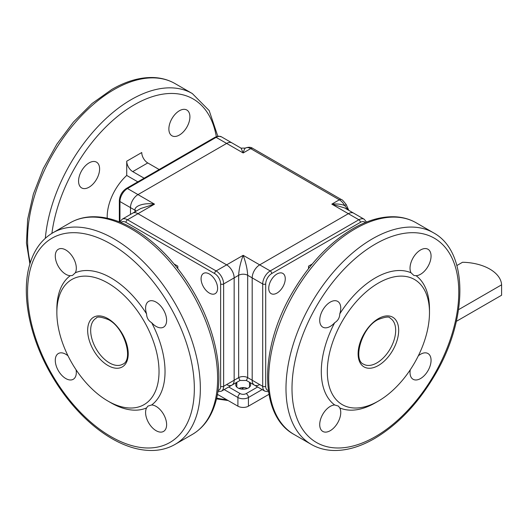 <?xml version="1.0" encoding="UTF-8"?>
<svg xmlns="http://www.w3.org/2000/svg" width="528" height="528" viewBox="0 0 528 528"><rect width="100%" height="100%" fill="white"/><g stroke="black" fill="none" stroke-linecap="round" stroke-linejoin="round"><path stroke-width="0.79" d="M259.697 384.575A10.626 6.131 -60 0 1 254.384 385.103L264.904 391.175A10.626 6.131 -60 0 1 262.7 386.311L262.7 283.952A10.626 6.131 -60 0 1 270.217 270.937L358.862 219.76A10.626 6.131 -60 0 1 364.175 219.232L353.654 213.16A10.626 6.131 120 0 0 348.341 213.688A10.626 6.131 -60 0 1 353.654 213.16L344.566 207.913L331.815 204.145C336.937 203.702 341.233 204.158 344.698 205.511A10.626 6.131 -120 0 0 339.332 199.808A4.25 2.455 120 0 1 341.451 199.597C341.801 199.267 343.398 200.93 346.243 204.593L344.698 205.511L348.256 210.045M245.315 148.13C244.741 148.447 244.022 150.058 243.17 152.962L241.045 148.144L245.368 148.097A10.626 6.131 -120 0 0 245.315 148.13L245.296 148.144M236.168 382.675L235.752 384.589A7.438 4.297 0 0 0 235.732 384.886A7.438 4.297 0 0 0 243.17 389.182A7.438 4.297 0 0 0 250.609 384.886A7.438 4.297 0 0 0 250.589 384.589L250.173 382.675M249.526 382.298L249.526 387.116M250.589 384.589L250.589 385.189M235.752 384.589L235.752 385.189M236.808 382.298L236.808 387.116M239.032 388.456A6.376 3.683 180 0 1 247.302 388.456M268.943 394.337L248.431 406.177A7.438 4.297 180 0 1 237.91 406.177L217.391 394.337M134.99 211.827L134.99 210.217C134.264 205.814 144.613 202.468 154.519 204.145L140.712 208.527L132.68 213.16A10.626 6.131 60 0 1 137.993 213.688L226.644 264.865A10.626 6.131 60 0 1 234.155 277.88A10.626 6.131 -120 0 0 226.644 264.865L243.17 255.328C245.896 262.713 247.401 269.366 247.678 275.279L247.678 377.639L246.358 380.47L239.983 380.47L238.663 377.639L238.663 275.279C238.94 269.366 240.438 262.713 243.17 255.328L259.697 264.865L348.341 213.688L331.815 204.145L339.332 199.808L250.681 148.625A10.626 6.131 -120 0 0 245.368 148.097C248.431 146.909 250.912 147.015 252.806 148.414A4.25 2.455 120 0 0 250.681 148.625L243.17 152.962L226.644 143.425A10.626 6.131 -60 0 1 231.95 142.897A10.626 6.131 120 0 0 226.644 143.425L137.993 194.601A10.626 6.131 120 0 0 130.482 207.616A10.626 6.131 -60 0 1 137.993 194.601L154.519 204.145L137.993 213.688L226.644 264.865L216.124 270.937A10.626 6.131 60 0 1 223.634 283.952L223.634 386.311A10.626 6.131 60 0 1 221.437 391.175L217.813 391.776M226.644 384.575A10.626 6.131 -120 0 0 231.95 385.103A10.626 6.131 -120 0 0 234.155 380.239A10.626 6.131 60 0 1 231.95 385.103L239.983 380.47M246.358 380.47L254.384 385.103A10.626 6.131 -60 0 1 252.186 380.239L252.186 277.88L247.678 275.279A6.376 3.683 0 0 0 238.663 275.279L234.155 277.88L234.155 380.239L238.663 377.639A6.376 3.683 -0 0 1 247.678 377.639L252.186 380.239L252.186 277.88A10.626 6.131 -60 0 1 259.697 264.865L348.341 213.688L358.862 219.76A2.125 1.228 60 0 1 360.367 222.361L271.715 273.544A8.501 4.91 120 0 0 265.709 283.952L265.709 386.311A8.501 4.91 120 0 0 268.349 390.535M136.165 211.147A6.376 3.683 180 0 0 134.99 210.217L130.482 207.616L130.482 214.427L130.482 207.616L119.962 201.544L119.962 221.747M174.088 264.02L177.811 266.165A8.501 4.91 -60 0 1 177.56 268.303M76.078 369.778A14.876 8.587 60 0 1 73.234 379.289A14.876 8.587 60 0 1 65.795 378.55A14.876 8.587 60 0 1 56.08 365.442A14.876 8.587 60 0 1 58.357 353.522A14.876 8.587 60 0 1 65.795 354.262A14.876 8.587 60 0 1 68.02 355.819M56.859 312.576L56.859 309.111A76.494 44.167 60 0 1 70.244 275.702A14.876 8.587 60 0 1 65.795 274.276A14.876 8.587 60 0 1 56.08 261.169A14.876 8.587 60 0 1 58.357 249.249A14.876 8.587 60 0 1 65.795 249.982A14.876 8.587 60 0 1 75.326 272.771A76.494 44.167 60 0 1 110.946 277.88A76.494 44.167 60 0 1 146.573 313.903A14.876 8.587 60 0 1 148.665 301.382A14.876 8.587 60 0 1 156.103 302.122A14.876 8.587 60 0 1 165.818 315.229A14.876 8.587 60 0 1 163.541 327.149A14.876 8.587 60 0 1 156.103 326.41A14.876 8.587 60 0 1 151.648 322.7A76.494 44.167 60 0 1 151.648 404.969A14.876 8.587 60 0 1 156.103 406.402A14.876 8.587 60 0 1 165.818 419.509A14.876 8.587 60 0 1 163.541 431.429A14.876 8.587 60 0 1 156.103 430.69A14.876 8.587 60 0 1 146.573 407.906A76.494 44.167 60 0 1 110.946 402.798L107.943 401.062A72.244 41.712 60 0 1 56.859 312.576A72.244 41.712 60 0 1 107.943 283.081A72.244 41.712 60 0 1 159.027 371.567A72.244 41.712 60 0 1 107.943 401.062L110.946 402.798M70.244 275.702L72.481 275.444L75.326 272.771M209.339 293.073A11.689 6.745 -120 0 0 215.186 293.647A11.689 6.745 -120 0 0 216.975 284.288A11.689 6.745 -120 0 0 209.339 273.986A11.689 6.745 -120 0 0 203.498 273.405A11.689 6.745 -120 0 0 201.709 282.77A11.689 6.745 -120 0 0 209.339 293.073M119.83 222.07L122.166 219.232L132.68 213.16A10.626 6.131 60 0 1 137.993 213.688L127.479 219.76A2.125 1.228 120 0 0 125.974 222.361A8.501 4.91 -120 0 0 120.991 222.539M177.811 266.165L177.811 268.627M234.155 277.88L234.155 380.239L223.634 386.311A2.125 1.228 0 0 1 220.631 386.311L220.631 283.952A2.125 1.228 0 0 0 223.634 283.952L234.155 277.88M151.648 404.969L147.913 406.098L146.573 407.906M146.573 313.903C146.685 317.757 148.375 320.687 151.648 322.7M308.781 268.303A8.501 4.91 60 0 1 308.53 266.165L308.53 268.627M339.768 407.906A14.876 8.587 -60 0 1 330.238 430.69A14.876 8.587 -60 0 1 322.799 431.429A14.876 8.587 -60 0 1 320.516 419.509A14.876 8.587 -60 0 1 330.238 406.402A14.876 8.587 -60 0 1 334.686 404.969A76.494 44.167 -60 0 1 334.686 322.7C337.966 320.681 339.656 317.744 339.768 313.903A76.494 44.167 -60 0 1 375.388 277.88A76.494 44.167 -60 0 1 411.015 272.771A14.876 8.587 -60 0 1 420.545 249.982A14.876 8.587 -60 0 1 427.977 249.249A14.876 8.587 -60 0 1 430.261 261.169A14.876 8.587 -60 0 1 420.545 274.276A14.876 8.587 -60 0 1 416.09 275.702A76.494 44.167 -60 0 1 429.482 309.111L429.482 312.576A72.244 41.712 -60 0 1 378.398 401.062A72.244 41.712 -60 0 1 378.391 401.062L375.388 402.798A76.494 44.167 -60 0 1 339.768 407.906L338.422 406.098L334.686 404.969M334.686 322.7A14.876 8.587 -60 0 1 330.238 326.41A14.876 8.587 -60 0 1 322.799 327.149A14.876 8.587 -60 0 1 320.516 315.229A14.876 8.587 -60 0 1 330.238 302.122A14.876 8.587 -60 0 1 337.676 301.382A14.876 8.587 -60 0 1 339.768 313.903M418.321 355.819A14.876 8.587 -60 0 1 420.545 354.262A14.876 8.587 -60 0 1 427.977 353.522A14.876 8.587 -60 0 1 430.261 365.442A14.876 8.587 -60 0 1 420.545 378.55A14.876 8.587 -60 0 1 413.107 379.289A14.876 8.587 -60 0 1 410.263 369.778M276.995 293.073A11.689 6.745 120 0 0 284.632 282.77A11.689 6.745 120 0 0 282.836 273.405A11.689 6.745 120 0 0 276.995 273.986A11.689 6.745 120 0 0 269.359 284.288A11.689 6.745 120 0 0 271.154 293.647A11.689 6.745 120 0 0 276.995 293.073M254.384 385.103A10.626 6.131 -60 0 1 252.186 380.239L262.7 386.311A2.125 1.228 0 0 0 265.709 386.311M265.709 283.952A2.125 1.228 0 0 1 262.7 283.952L252.186 277.88A10.626 6.131 -60 0 1 259.697 264.865L270.217 270.937A2.125 1.228 60 0 1 271.715 273.544M378.391 401.062A72.244 41.712 -60 0 1 327.307 371.567A72.244 41.712 -60 0 1 378.391 283.081A72.244 41.712 -60 0 1 429.482 312.576M375.388 402.798L378.398 401.062M411.015 272.771L413.86 275.444L416.09 275.702M144.131 178.193L132.733 171.613A8.501 4.91 60 0 1 126.727 161.205L126.727 175.448L137.808 181.843M126.727 161.205L141.748 152.533A8.501 4.91 -120 0 0 147.761 162.941L132.733 171.613M179.388 110.755A14.876 8.587 120 0 0 169.673 123.862A14.876 8.587 120 0 0 171.956 135.782A14.876 8.587 120 0 0 179.388 135.043A14.876 8.587 120 0 0 189.11 121.942A14.876 8.587 120 0 0 186.826 110.022A14.876 8.587 120 0 0 179.388 110.755M89.087 162.895A14.876 8.587 120 0 0 79.365 176.002A14.876 8.587 120 0 0 81.649 187.922A14.876 8.587 120 0 0 89.087 187.183A14.876 8.587 120 0 0 98.802 174.075A14.876 8.587 120 0 0 96.518 162.155A14.876 8.587 120 0 0 89.087 162.895M159.159 169.521L147.761 162.941M126.416 188.423A2.125 1.228 -120 0 1 127.479 188.529L216.124 137.353L226.644 143.425L137.993 194.601L127.479 188.529A10.626 6.131 120 0 0 119.962 201.544A2.125 1.228 0 0 1 119.341 200.673C119.717 195.446 122.074 191.367 126.416 188.423L215.061 137.247L218.401 136.151L221.437 136.825A10.626 6.131 120 0 0 216.124 137.353A2.125 1.228 -120 0 0 215.061 137.247M126.727 175.448A38.247 22.084 120 0 0 107.224 218.196M456.885 265.525L462.535 262.264A40.372 23.311 180 0 1 501.6 284.823L458.542 309.679M501.6 284.823L501.6 295.231L456.344 321.361M262.145 389.585L248.431 397.505A3.188 1.841 -120 0 0 246.173 393.598L257.638 386.984M248.431 406.177L248.431 397.505A7.438 4.297 180 0 1 237.91 397.505A3.188 1.841 -60 0 1 240.161 393.598A4.25 2.455 0 0 0 246.173 393.598M224.195 389.585L237.91 397.505L237.91 406.177M228.703 386.984L240.161 393.598M131.234 228.868A122.179 70.541 -120 0 0 70.145 222.816C76.342 219.259 83.213 217.259 90.757 216.817C104.3 216.15 118.496 220.097 133.36 228.657C146.223 236.135 158.426 246.325 169.963 259.235C178.933 269.313 186.925 280.414 193.928 292.545C216.434 331.142 224.902 376.398 214.427 405.94C209.979 418.862 202.607 428.36 192.324 434.438A122.179 70.541 -120 0 0 211.048 336.534A122.179 70.541 -120 0 0 131.234 228.868M110.946 244.048A117.929 68.086 -120 0 0 27.562 292.195A117.929 68.086 -120 0 0 110.946 436.63A117.929 68.086 -120 0 0 194.337 388.483A117.929 68.086 -120 0 0 110.946 244.048M175.045 444.411C168.841 447.968 161.971 449.968 154.433 450.417C140.89 451.077 126.687 447.13 111.83 438.57C98.96 431.092 86.757 420.902 75.22 407.992C66.251 397.914 58.265 386.813 51.256 374.682C28.75 336.085 20.288 290.829 30.763 261.287C35.211 248.371 42.577 238.867 52.866 232.789A122.179 70.541 60 0 1 113.956 238.841A122.179 70.541 60 0 1 193.769 346.507A122.179 70.541 60 0 1 175.045 444.411L192.324 434.438M122.166 219.232A10.626 6.131 60 0 1 127.479 219.76L216.124 270.937A2.125 1.228 120 0 0 214.619 273.544L125.974 222.361M220.631 283.952A8.501 4.91 -120 0 0 214.619 273.544M217.985 390.535A8.501 4.91 -120 0 0 220.631 386.311M96.169 318.199A26.558 15.332 -120 0 0 92.096 339.484A26.558 15.332 -120 0 0 109.448 362.894A26.558 15.332 -120 0 0 122.727 364.208C133.643 360.248 124.905 327.809 108.385 319.625C101.02 316.787 96.947 316.318 96.169 318.199M107.943 365.495A28.684 16.559 60 0 1 87.661 330.363A28.684 16.559 60 0 1 107.943 318.648A28.684 16.559 60 0 1 128.225 353.78A28.684 16.559 60 0 1 107.943 365.495M308.53 266.165L312.246 264.02M355.106 228.868A122.179 70.541 120 0 0 275.286 336.534A122.179 70.541 120 0 0 294.017 434.438C258.7 415.378 259.479 347.992 292.406 292.545C309.157 264.013 329.347 242.715 352.981 228.657C367.838 220.097 382.041 216.15 395.584 216.817C403.128 217.259 409.992 219.259 416.196 222.816A122.179 70.541 120 0 0 355.106 228.868M375.388 244.048A117.929 68.086 120 0 0 291.997 388.483A117.929 68.086 120 0 0 375.388 436.63A117.929 68.086 120 0 0 458.779 292.195A117.929 68.086 120 0 0 375.388 244.048M433.475 232.789C468.791 251.856 468.006 319.235 435.079 374.682C418.334 403.214 398.138 424.512 374.51 438.57C359.647 447.13 345.451 451.077 331.907 450.417C324.364 449.968 317.493 447.968 311.296 444.411A122.179 70.541 -60 0 1 292.565 346.507A122.179 70.541 -60 0 1 372.385 238.841A122.179 70.541 -60 0 1 433.475 232.789L416.196 222.816M365.343 222.539A8.501 4.91 120 0 0 360.367 222.361M363.614 364.208A26.558 15.332 120 0 0 376.893 362.894A26.558 15.332 120 0 0 394.244 339.484A26.558 15.332 120 0 0 390.172 318.199C389.393 316.318 385.321 316.787 377.956 319.625C361.436 327.809 352.691 360.248 363.614 364.208M378.391 365.495A28.684 16.559 -60 0 1 358.109 353.78A28.684 16.559 -60 0 1 378.391 318.648A28.684 16.559 -60 0 1 398.68 330.363A28.684 16.559 -60 0 1 378.391 365.495M216.302 136.64A117.929 68.086 120 0 0 134.237 104.821A117.929 68.086 120 0 0 51.902 233.363M45.335 238.28A122.179 70.541 -60 0 1 131.234 99.614A122.179 70.541 -60 0 1 192.324 93.562L209.174 110.57L217.813 136.224M29.891 264L26.446 243.012L27.647 219.305L33.37 194.066L43.283 168.571L56.866 144.151L73.399 122.08L92.037 103.514L111.83 89.43C126.687 80.87 140.89 76.923 154.433 77.583C161.971 78.032 168.841 80.032 175.045 83.589A122.179 70.541 120 0 0 113.956 89.641A122.179 70.541 120 0 0 30.307 262.654M218.599 395.03A38.247 22.084 180 0 1 217.318 394.759M243.943 387.605L241.415 389.057M216.645 398.072A38.247 22.084 -0 0 0 226.433 399.551M346.236 204.6L348.777 210.342M341.451 199.597L252.806 148.414M241.045 148.144L221.437 136.825M231.95 385.103L221.437 391.175M52.866 232.789L70.145 222.816M366.505 222.07L364.175 219.232M264.904 391.175L268.528 391.776M311.296 444.411L294.017 434.438M119.341 221.879L119.341 200.673M175.045 83.589L192.324 93.562M228.162 400.547L216.454 398.884"/></g></svg>
